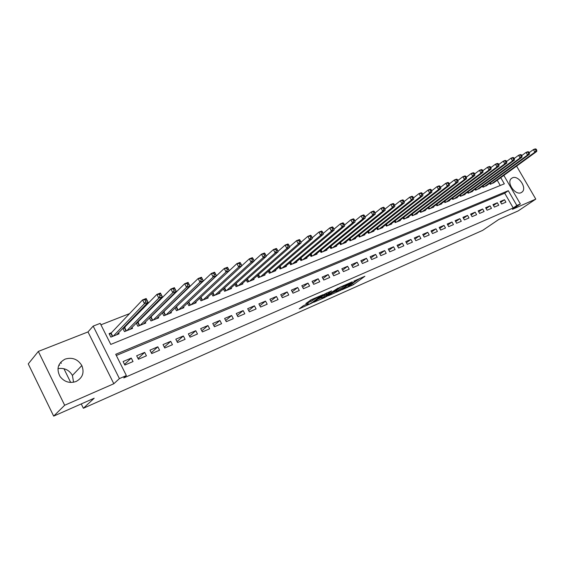 <?xml version="1.0" encoding="UTF-8"?>
<svg xmlns="http://www.w3.org/2000/svg" width="565" height="565" viewBox="0 0 565 565"><rect width="100%" height="100%" fill="white"/><g stroke="black" fill="none" stroke-linecap="round" stroke-linejoin="round"><path stroke-width="0.85" d="M342.164 289.704L353.344 284.696L364.905 276.257L353.831 281.137L356.663 280.402L356.112 280.862L347.941 285.459L350.78 284.704L349.318 285.841L342.164 289.704M57.955 368.634C64.325 367.653 69.149 369.92 72.412 375.435L73.57 382.244M76.127 381.474C82.645 377.872 84.545 372.561 81.826 365.541C77.836 359.149 72.263 357.009 65.102 359.114C57.891 363.133 56.196 368.938 60.038 376.523C64.354 381.968 69.714 383.614 76.127 381.474M521.107 192.679L522.265 191.909C527.166 187.728 518.303 174.966 512.476 177.798L511.163 178.681C506.417 182.968 515.386 195.603 521.107 192.679M303.426 305.665L299.203 308.85L312.078 302.967L323.265 294.577L311.336 299.69L305.863 303.532L311.266 301.286L314.705 298.998C317.89 296.985 319.741 296.116 320.249 296.392L312.6 302.169C309.465 304.139 307.635 305.001 307.113 304.747L308.313 303.504L303.426 305.665M53.668 416.115L28.25 363.895L38.328 351.423L64.664 405.253L53.668 416.115L94.193 398.212L83.38 408.262L482.694 230.358L498.768 219.481L518.225 210.886L535.789 199.106L512.42 209.333L520.358 203.951L516.841 205.483L513.218 207.941L123.784 377.929L126.376 375.57L119.413 378.599L93.168 326.104L100.21 323.364L110.768 344.424L504.326 183.83L500.752 177.65M64.664 405.253L113.826 383.741L119.413 378.599M328.272 295.799L340.879 290.219L352.334 281.787L339.452 287.521L328.272 295.799M325.122 297.374L313.596 302.353L324.79 293.97L331.641 290.89L326.775 294.542L330.384 293.08L338.124 288.002L326.655 296.512L324.967 297.084M535.789 199.106L516.594 166.117M111.503 332.679L109.094 333.647L110.839 337.114L119.06 333.809L118.558 332.813M125.112 327.241L123.198 328.004M138.446 321.909L136.878 322.537M151.526 316.683L150.29 317.177M164.359 311.555L163.433 311.922M176.944 306.52L176.329 306.767M501.628 204.014L505.915 202.185L504.496 199.72L500.209 201.543L501.628 204.014M494.403 207.101L498.747 205.243L497.32 202.764L492.97 204.615L494.403 207.101M487.065 210.237L491.479 208.351L490.046 205.851L485.625 207.729L487.065 210.237M479.621 213.422L484.099 211.508L482.658 208.986L478.174 210.886L479.621 213.422M472.065 216.649L476.613 214.707L475.158 212.165L470.61 214.1L472.065 216.649M464.395 219.926L469.007 217.956L467.552 215.399L462.933 217.356L464.395 219.926M456.605 223.26L461.294 221.254L459.825 218.676L455.136 220.661L456.605 223.26M448.702 226.636L453.462 224.602L451.986 222.003L447.226 224.023L448.702 226.636M440.672 230.068L445.502 227.999L444.026 225.379L439.189 227.434L440.672 230.068M432.522 233.55L437.423 231.452L435.94 228.811L431.024 230.894L432.522 233.55M424.237 237.088L429.223 234.962L427.726 232.293L422.74 234.411L424.237 237.088M415.826 240.683L420.89 238.522L419.385 235.831L414.315 237.985L415.826 240.683M407.28 244.341L412.422 242.138L410.91 239.426L405.762 241.615L407.28 244.341M398.6 248.049L403.827 245.817L402.301 243.077L397.075 245.302L398.6 248.049M389.772 251.821L395.083 249.553L393.558 246.792L388.24 249.045L389.772 251.821M380.81 255.655L386.206 253.346L384.666 250.563L379.263 252.852L380.81 255.655M371.692 259.547L377.18 257.202L375.633 254.398L370.139 256.729L371.692 259.547M362.426 263.509L368.006 261.122L366.452 258.29L360.865 260.663L362.426 263.509M353.005 267.535L358.676 265.112L357.115 262.252L351.437 264.66L353.005 267.535M343.428 271.631L349.191 269.166L347.623 266.277L341.846 268.728L343.428 271.631M333.682 275.791L339.551 273.283L337.969 270.374L332.1 272.867L333.682 275.791M323.773 280.028L329.741 277.479L328.152 274.541L322.177 277.076L323.773 280.028M313.695 284.336L319.762 281.744L318.166 278.778L312.085 281.356L313.695 284.336M303.433 288.722L309.613 286.081L308.003 283.086L301.823 285.713L303.433 288.722M292.995 293.186L299.281 290.495L297.663 287.479L291.378 290.142L292.995 293.186M282.373 297.72L288.772 294.987L287.147 291.943L280.741 294.655L282.373 297.72M271.56 302.346L278.072 299.563L276.433 296.484L269.922 299.245L271.56 302.346M260.55 307.049L267.181 304.217L265.536 301.11L258.897 303.921L260.55 307.049M249.342 311.845L256.093 308.956L254.434 305.813L247.682 308.681L249.342 311.845M237.922 316.718L244.8 313.78L243.134 310.609L236.255 313.533L237.922 316.718M226.297 321.69L233.296 318.695L231.622 315.496L224.616 318.469L226.297 321.69M214.446 326.754L221.586 323.703L219.898 320.468L212.758 323.498L214.446 326.754M202.376 331.916L209.65 328.809L207.955 325.539L200.674 328.625L202.376 331.916M190.073 337.171L197.482 334.007L195.78 330.702L188.364 333.851L190.073 337.171M177.537 342.531L185.087 339.304L183.371 335.97L175.814 339.177L177.537 342.531M164.747 347.998L172.452 344.707L170.729 341.331L163.024 344.601L164.747 347.998M151.71 353.57L159.563 350.208L157.833 346.804L149.972 350.138L151.71 353.57M138.418 359.248L146.427 355.83L144.682 352.383L136.666 355.781L138.418 359.248M513.218 207.941L504.722 193.223L116.312 355.491M131.271 358.076L123.099 361.544L124.858 365.047L133.022 361.558L131.271 358.076L124.54 364.418M196.987 287.253L196.352 287.5M184.042 292.31L183.095 292.684M170.842 297.473L169.564 297.974M157.374 302.741L155.756 303.377M143.623 308.116L141.645 308.893M129.583 313.61L100.937 324.811M500.258 185.489L497.221 180.228M494.424 182.262L490.272 184.289L489.714 183.321M487.2 185.165L482.983 187.227L482.411 186.238M479.862 188.11L475.589 190.2L475.003 189.19M472.418 191.097L472.594 191.408L468.081 193.223L467.488 192.192M464.868 194.134L465.044 194.445L460.461 196.295L459.854 195.229M457.198 197.213L457.382 197.538L452.727 199.41L452.113 198.315M449.415 200.335L449.606 200.667L444.881 202.574L444.245 201.451M441.512 203.506L441.71 203.852L436.915 205.78L436.265 204.629M433.496 206.726L433.694 207.08L428.821 209.036L428.157 207.864M425.346 209.996L425.551 210.357L420.607 212.348L419.922 211.141M417.076 213.316L417.281 213.69L412.259 215.71L411.56 214.467M408.672 216.692L408.883 217.073L403.784 219.128L403.071 217.85M400.133 220.117L400.352 220.505L395.168 222.596L394.441 221.282M391.467 223.592L391.686 223.994L386.425 226.12L385.669 224.764M382.653 227.13L382.886 227.54L377.533 229.701L376.763 228.309M373.698 230.725L373.938 231.149L368.5 233.338L367.709 231.904M364.602 234.369L364.842 234.807L359.312 237.039L358.507 235.563M355.35 238.084L355.597 238.529L349.982 240.796L349.149 239.278M345.95 241.855L346.204 242.314L340.49 244.617L339.636 243.049M336.387 245.683L336.648 246.163L330.843 248.501L329.96 246.891M326.669 249.582L326.937 250.076L321.026 252.456L320.122 250.789M316.781 253.544L317.057 254.059L311.047 256.475L310.114 254.751M306.724 257.576L307.007 258.106L300.891 260.564L299.937 258.784M296.491 261.68L296.78 262.224L290.565 264.724L289.577 262.88M286.081 265.847L286.384 266.412L280.056 268.961L279.032 267.054M275.487 270.091L275.798 270.677L269.357 273.269L268.304 271.292M264.703 274.406L265.027 275.014L258.473 277.655L257.386 275.607M253.727 278.806L254.059 279.428L247.385 282.119L246.262 279.993M242.555 283.277L242.894 283.927L236.099 286.667L234.941 284.456M231.177 287.832L231.53 288.503L224.609 291.293L223.408 288.998M219.587 292.465L219.955 293.171L212.906 296.011L211.663 293.623M207.779 297.19L208.16 297.917L200.978 300.813L199.692 298.327M195.751 302L196.147 302.755L188.83 305.7L187.495 303.115M183.498 306.894L183.907 307.685L176.45 310.686L175.058 307.989M171.011 311.887L171.435 312.713L163.836 315.771L162.388 312.946M158.278 316.972L158.716 317.834L150.968 320.955L149.464 317.996M145.297 322.149L145.756 323.053L137.853 326.238L136.285 323.138M132.062 327.432L132.535 328.378L124.484 331.62L122.845 328.371M60.723 362.2L61.303 363.373M63.923 368.705L70.689 382.456M81.254 403.933L83.38 408.262M113.826 383.741L87.992 331.93L38.328 351.423M87.992 331.93L93.168 326.104M516.841 205.483L508.295 190.702L115.719 354.297L126.376 375.57M503.832 175.411L520.358 203.951M504.722 193.223L508.295 190.702M504.496 199.72L500.689 202.376M497.32 202.764L493.457 205.469M490.046 205.851L486.126 208.605M482.658 208.986L478.682 211.783M475.158 212.165L471.132 215.018M467.552 215.399L463.47 218.295M459.825 218.676L455.687 221.628M451.986 222.003L447.784 225.011M444.026 225.379L439.761 228.444M435.94 228.811L431.611 231.933M427.726 232.293L423.333 235.478M419.385 235.831L414.929 239.08M410.91 239.426L406.39 242.745M402.301 243.077L397.718 246.46M393.558 246.792L388.904 250.239M384.666 250.563L379.941 254.088M375.633 254.398L370.838 257.993M366.452 258.29L361.579 261.962M357.115 262.252L352.172 266.009M347.623 266.277L342.602 270.119M337.969 270.374L332.877 274.3M328.152 274.541L322.975 278.552M318.166 278.778L312.911 282.881M308.003 283.086L302.671 287.288M297.663 287.479L292.246 291.78M287.147 291.943L281.638 296.35M276.433 296.484L270.847 300.997M265.536 301.11L259.858 305.736M254.434 305.813L248.671 310.566M243.134 310.609L237.279 315.489M231.622 315.496L225.675 320.503M219.898 320.468L213.86 325.617M207.955 325.539L201.818 330.829M195.78 330.702L189.543 336.147M183.371 335.97L177.043 341.571M170.729 341.331L164.295 347.108M157.833 346.804L151.3 352.758M144.682 352.383L138.051 358.528M58.824 365.195L59.586 365.287M350.851 284.626L360.032 278.284M332.298 292.818L336.14 291.123M339.226 290.876L350.307 282.91L343.704 286.328L336.465 291.724L339.226 290.876M335.977 290.827L341.331 286.504M321.534 297.571L317.714 299.259M326.867 292.861L326.203 293.475M322.269 297.882L321.881 298.214C322.382 298.461 324.176 297.614 327.269 295.672L329.522 293.722L324.833 295.975L322.269 297.882L321.662 296.752L321.372 297.275M321.662 296.752L326.33 293.722M309.98 300.418L311.993 299.401M493.337 183.053L536.729 151.455L534.907 152.162L533.395 149.584L529.221 152.649M535.415 149.4L533.395 149.584L535.217 148.885L536.143 149.118L535.415 149.4L536.023 150.431L536.75 150.149L536.143 149.118M536.023 150.431L534.907 152.162L491.536 183.78M536.75 150.149L536.729 151.455M486.091 185.97L529.405 154.294L527.562 155.008L526.043 152.409L521.792 155.545M528.07 152.232L526.043 152.409L527.894 151.703L528.812 151.943L528.07 152.232L528.678 153.27L529.419 152.981L528.812 151.943M528.678 153.27L527.562 155.008L484.262 186.704M529.419 152.981L529.405 154.294M478.746 188.929L521.975 157.176L520.097 157.903L518.571 155.283L514.242 158.49M520.612 155.1L518.571 155.283L520.45 154.563L521.361 154.81L520.612 155.1L521.22 156.152L521.975 155.862L521.361 154.81M521.22 156.152L520.097 157.903L476.888 189.678M521.975 155.862L521.975 157.176M471.281 191.938L514.425 160.107L512.519 160.848L510.986 158.2L506.572 161.484M513.034 158.023L510.986 158.2L512.893 157.473L513.797 157.727L513.034 158.023L513.649 159.083L514.411 158.786L513.797 157.727M513.649 159.083L512.519 160.848L469.402 192.693M514.411 158.786L514.425 160.107M463.717 194.989L506.763 163.08L504.827 163.829L503.281 161.166L498.782 164.521M505.336 160.99L503.281 161.166L505.216 160.425L506.113 160.686L505.336 160.99L505.958 162.056L506.727 161.752L506.113 160.686M505.958 162.056L504.827 163.829L461.803 195.751M506.727 161.752L506.763 163.08M456.033 198.082L498.973 166.103L497.002 166.866L495.449 164.182L490.872 167.614M497.518 163.998L495.449 164.182L497.419 163.419L498.309 163.695L497.518 163.998L498.139 165.072L498.93 164.768L498.309 163.695M498.139 165.072L497.002 166.866L454.091 198.859M498.93 164.768L498.973 166.103M448.236 201.218L491.056 169.175L489.057 169.945L487.496 167.24L482.835 170.757M489.573 167.063L487.496 167.24L489.495 166.47L490.378 166.753L489.573 167.063L490.201 168.144L490.999 167.833L490.378 166.753M490.201 168.144L489.057 169.945L446.265 202.016M490.999 167.833L491.056 169.175M440.312 204.41L483.019 172.29L480.985 173.081L479.417 170.347L474.664 173.949M481.5 170.171L479.417 170.347L481.444 169.564L482.312 169.86L481.5 170.171L482.129 171.266L482.941 170.948L482.312 169.86M482.129 171.266L480.985 173.081L438.313 205.215M482.941 170.948L483.019 172.29M432.274 207.652L474.847 175.461L472.778 176.266L471.203 173.504L466.358 177.198M473.3 173.328L471.203 173.504L473.265 172.713L474.127 173.01L473.3 173.328L473.929 174.437L474.755 174.112L474.127 173.01M473.929 174.437L472.778 176.266L430.248 208.464M474.755 174.112L474.847 175.461M424.11 210.936L466.542 178.681L464.444 179.501L462.848 176.718L457.918 180.496M464.96 176.541L462.848 176.718L464.953 175.913L465.8 176.216L464.96 176.541L465.595 177.657L466.436 177.332L465.8 176.216M465.595 177.657L464.444 179.501L422.055 211.769M466.436 177.332L466.542 178.681M415.819 214.276L458.095 181.958L455.962 182.785L454.366 179.981L449.337 183.858M456.485 179.811L454.366 179.981L456.499 179.162L457.339 179.479L456.485 179.811L457.12 180.934L457.975 180.602L457.339 179.479M457.12 180.934L455.962 182.785L413.728 215.117M457.975 180.602L458.095 181.958M407.4 217.666L449.514 185.292L447.346 186.132L445.736 183.3L440.615 187.276M447.861 183.131L445.736 183.3L447.904 182.467L448.73 182.792L447.861 183.131L448.511 184.261L449.38 183.929L448.73 182.792M448.511 184.261L447.346 186.132L405.275 218.521M449.38 183.929L449.514 185.292M398.848 221.113L440.785 188.675L438.581 189.529L436.964 186.676L431.738 190.751L431.088 189.593L430.191 189.939L430.841 191.09L431.738 190.744L431.914 192.121L429.668 192.99L387.964 225.499M439.104 186.506L436.964 186.676L439.167 185.829L439.987 186.168L439.104 186.506L439.747 187.651L440.629 187.305L439.987 186.168M439.747 187.651L438.581 189.529L396.686 221.981M440.629 187.305L440.785 188.675M430.841 191.09L429.668 192.99L428.037 190.108L422.698 194.304M430.191 189.939L428.037 190.108L430.283 189.247L431.088 189.593M390.161 224.616L431.914 192.121M381.326 228.168L422.881 195.617L420.6 196.507L418.962 193.597L413.509 197.912M421.123 193.435L418.962 193.597L421.25 192.722L422.034 193.082L421.123 193.435L421.78 194.593L422.691 194.24L422.034 193.082M421.78 194.593L420.6 196.507L379.101 229.065M422.691 194.24L422.881 195.617M372.356 231.784L413.7 199.184L411.384 200.081L409.731 197.15L404.159 201.585M411.899 196.987L409.731 197.15L412.055 196.253L412.831 196.627L411.899 196.987L412.563 198.16L413.488 197.799L412.831 196.627M412.563 198.16L411.384 200.081L370.089 232.695M413.488 197.799L413.7 199.184M363.239 235.457L404.363 202.807L401.998 203.725L400.345 200.759L394.645 205.328M402.52 200.596L400.345 200.759L402.704 199.855L403.466 200.236L402.52 200.596L403.184 201.783L404.13 201.415L403.466 200.236M403.184 201.783L401.998 203.725L360.929 236.382M404.13 201.415L404.363 202.807M353.965 239.193L394.857 206.493L392.449 207.426L390.782 204.438L384.963 209.135M392.972 204.276L390.782 204.438L393.191 203.513L393.939 203.909L392.972 204.276L393.643 205.476L394.603 205.102L393.939 203.909M393.643 205.476L392.449 207.426L351.628 240.132M394.603 205.102L394.857 206.493M344.544 242.985L385.182 210.251L382.738 211.197L381.057 208.181L375.111 213.012M383.261 208.019L381.057 208.181L383.508 207.235L384.235 207.645L383.261 208.019L383.932 209.227L384.906 208.852L384.235 207.645M383.932 209.227L382.738 211.197L342.164 243.946M384.906 208.852L385.182 210.251M334.96 246.841L375.337 214.064L372.844 215.032L371.156 211.988L365.089 216.967M373.366 211.833L371.156 211.988L373.649 211.028L374.362 211.444L373.366 211.833L374.044 213.047L375.04 212.666L374.362 211.444M374.044 213.047L372.844 215.032L332.538 247.823M375.04 212.666L375.337 214.064M325.221 250.768L365.308 217.956L362.779 218.938L361.077 215.865L354.884 220.986M363.302 215.71L361.077 215.865L363.613 214.891L364.312 215.322L363.302 215.71L363.98 216.939L364.997 216.55L364.312 215.322M363.98 216.939L362.779 218.938L322.756 251.764M364.997 216.55L365.308 217.956M315.312 254.759L355.103 221.918L352.525 222.914L350.816 219.813L344.495 225.089M353.047 219.658L350.816 219.813L353.4 218.817L354.078 219.262L353.047 219.658L353.732 220.901L354.764 220.505L354.078 219.262M353.732 220.901L352.525 222.914L312.805 255.768M354.764 220.505L355.103 221.918M305.227 258.819L344.714 225.951L342.086 226.968L340.363 223.832L333.915 229.263M342.609 223.684L340.363 223.832L342.997 222.822L343.661 223.274L342.609 223.684L343.294 224.934L344.346 224.531L343.661 223.274M343.294 224.934L342.086 226.968L302.685 259.844M344.346 224.531L344.714 225.951M294.979 262.951L334.127 230.054L331.45 231.092L329.72 227.928L323.138 233.522M331.973 227.78L329.72 227.928L332.404 226.897L333.046 227.363L331.973 227.78L332.665 229.044L333.738 228.634L333.046 227.363M332.665 229.044L331.45 231.092L292.388 263.996M333.738 228.634L334.127 230.054M284.541 267.153L323.342 234.235L320.616 235.294L318.879 232.095L312.163 237.858M321.139 231.954L318.879 232.095L321.605 231.043L322.234 231.53L321.139 231.954L321.838 233.232L322.933 232.808L322.234 231.53M321.838 233.232L320.616 235.294L281.907 268.213M322.933 232.808L323.342 234.235M273.926 271.426L312.36 238.501L309.578 239.574L307.833 236.347L300.983 242.286M310.1 236.205L307.833 236.347L310.609 235.273L311.216 235.774L310.1 236.205L310.807 237.498L311.915 237.067L311.216 235.774M310.807 237.498L309.578 239.574L271.242 272.507M311.915 237.067L312.36 238.501M263.12 275.784L301.166 242.844L298.334 243.939L296.569 240.676L289.591 246.792M298.857 240.535L296.569 240.676L299.408 239.588L299.987 240.104L298.857 240.535L299.563 241.841L300.693 241.403L299.987 240.104M299.563 241.841L298.334 243.939L260.387 276.878M300.693 241.403L301.166 242.844M252.124 280.212L289.753 247.265L286.865 248.388L285.099 245.09L277.98 251.397M287.387 244.956L285.099 245.09L287.988 243.981L288.546 244.511L287.387 244.956L288.101 246.276L289.252 245.832L288.546 244.511M288.101 246.276L286.865 248.388L249.342 281.335M289.252 245.832L289.753 247.265M240.923 284.725L278.121 251.778L275.183 252.922L273.396 249.589L266.15 256.086M275.699 249.455L273.396 249.589L276.341 248.459L276.878 249.003L275.699 249.455L276.412 250.789L277.592 250.337L276.878 249.003M276.412 250.789L275.183 252.922L238.091 285.862M277.592 250.337L278.121 251.778M229.517 289.315L266.263 256.383L263.262 257.548L261.468 254.179L254.088 260.882M263.784 254.052L261.468 254.179L264.469 253.021L264.985 253.586L263.784 254.052L264.505 255.394L265.705 254.935L264.985 253.586M264.505 255.394L263.262 257.548L226.636 290.474M265.705 254.935L266.263 256.383M217.906 293.991L254.172 261.072L251.107 262.259L249.306 258.855L241.799 265.769M251.63 258.735L249.306 258.855L252.371 257.675L252.859 258.262L251.63 258.735L252.35 260.098L253.579 259.618L252.859 258.262M252.35 260.098L251.107 262.259L214.968 295.177M253.579 259.618L254.172 261.072M206.077 298.758L241.834 265.861L238.713 267.068L236.897 263.629L200.78 297.31M239.228 263.509L236.897 263.629L240.019 262.428L240.485 263.029L239.228 263.509L239.956 264.886L241.213 264.406L240.485 263.029M239.956 264.886L238.713 267.068L203.082 299.966M241.213 264.406L241.834 265.861M194.021 303.61L229.249 270.741L226.064 271.977L224.234 268.502L188.053 302.579M226.579 268.382L224.234 268.502L227.427 267.273L227.857 267.888L226.579 268.382L227.314 269.773L228.592 269.279L227.857 267.888M227.314 269.773L226.064 271.977L190.977 304.839M228.592 269.279L229.249 270.741M181.739 308.561L216.409 275.72L213.16 276.984L211.317 273.467L175.115 307.932M213.676 273.354L211.317 273.467L214.573 272.217L214.975 272.853L213.676 273.354L214.41 274.76L215.717 274.258L214.975 272.853M214.41 274.76L213.16 276.984L178.639 309.811M215.717 274.258L216.409 275.72M169.225 313.603L203.301 280.805L199.989 282.097L198.138 278.538L162.438 313.038M200.497 278.432L198.138 278.538L201.458 277.26L201.832 277.916L200.497 278.432L201.239 279.852L202.574 279.343L201.832 277.916M201.239 279.852L199.989 282.097L166.061 314.875M202.574 279.343L203.301 280.805M156.47 318.738L189.925 285.996L186.542 287.31L184.677 283.715L149.57 318.201M187.05 283.609L184.677 283.715L188.067 282.408L189.925 285.996L188.406 283.086L187.05 283.609L187.799 285.05L189.155 284.527M187.799 285.05L186.542 287.31L153.242 320.037M188.406 283.086L188.067 282.408M143.461 323.978L176.266 291.3L172.805 292.642L170.934 289.005L136.455 323.47M173.321 288.906L170.934 289.005L174.394 287.67L176.266 291.3L174.705 288.369L173.321 288.906L174.069 290.361L175.454 289.824M174.069 290.361L172.805 292.642L140.169 325.306M174.705 288.369L174.394 287.67M130.197 329.317L162.317 296.71L158.786 298.08L156.9 294.4L123.078 328.837M159.295 294.309L156.9 294.4L160.432 293.037L162.317 296.71L160.707 293.758L159.295 294.309L160.05 295.778L161.463 295.234M160.05 295.778L158.786 298.08L126.843 330.673M160.707 293.758L160.432 293.037M116.672 334.77L148.065 302.24L144.456 303.638L142.557 299.916L111.107 333.096L109.433 334.318M144.965 299.824L142.557 299.916L146.173 298.525L148.065 302.24L146.413 299.266L144.965 299.824L145.728 301.315L147.168 300.757M145.728 301.315L144.456 303.638L113.247 336.147M146.413 299.266L146.173 298.525M352.751 283.609L353.344 284.696M351.246 284.449L351.84 285.544M343.322 285.629L343.704 286.328M336.359 290.184L336.966 291.3M326.316 293.277L326.93 294.414M325.772 293.97L326.386 295.107M324.218 294.838L324.833 295.975M307.24 303.977L307.48 304.429M314.366 298.355L314.705 298.998M312.247 299.288L312.848 300.396M310.644 300.128L311.266 301.286M490.25 182.933L490.886 184.042M489.94 183.159L490.533 184.183M482.962 185.829L483.619 186.966M482.658 186.055L483.266 187.114M475.575 188.774L476.239 189.939M475.264 189L475.885 190.08M468.074 191.754L468.759 192.955M467.764 191.98L468.399 193.096M460.461 194.784L461.16 196.013M460.15 195.01L460.807 196.154M452.727 197.856L453.448 199.12M452.424 198.082L453.095 199.261M444.888 200.971L445.623 202.27M444.577 201.204L445.269 202.418M436.922 204.135L437.677 205.476M436.611 204.368L437.317 205.618M428.835 207.348L429.605 208.725M428.524 207.581L429.252 208.866M420.621 210.611L421.412 212.023M420.311 210.844L421.059 212.165M412.281 213.916L413.093 215.371M411.97 214.156L412.74 215.519M403.805 217.278L404.639 218.775M403.502 217.518L404.286 218.923M395.196 220.689L396.058 222.236M394.893 220.929L395.698 222.377M386.453 224.157L387.336 225.753M386.142 224.397L386.976 225.894M377.561 227.681L378.472 229.319M377.258 227.914L378.112 229.461M368.528 231.255L369.468 232.95M368.225 231.495L369.107 233.091M359.347 234.885L360.308 236.636M359.043 235.125L359.954 236.777M350.018 238.578L351.006 240.379M349.714 238.818L350.653 240.528M340.526 242.329L341.55 244.193M340.229 242.569L341.189 244.334M330.878 246.135L331.93 248.063M330.582 246.382L331.57 248.212M321.061 250.013L322.149 252.004M320.765 250.26L321.796 252.152M311.082 253.946L312.198 256.016M310.785 254.194L311.845 256.157M300.926 257.951L302.084 260.091M300.629 258.198L301.724 260.232M290.601 262.019L291.787 264.236M290.304 262.266L291.434 264.378M280.085 266.15L281.314 268.453M279.788 266.405L280.96 268.594M269.385 270.36L270.656 272.747M269.088 270.614L270.303 272.888M258.488 274.639L259.808 277.118M258.198 274.894L259.455 277.26M247.399 278.99L248.762 281.568M247.11 279.244L248.409 281.709M236.106 283.411L237.519 286.095M235.817 283.672L237.166 286.236M224.602 287.91L226.071 290.707M224.319 288.171L225.718 290.848M212.885 292.493L214.403 295.403M212.602 292.755L214.057 295.544M200.956 297.162L202.524 300.185M200.667 297.409L202.185 300.326M188.844 302.007L190.426 305.065M188.548 302.24L190.08 305.199M176.506 306.943L178.095 310.03M176.209 307.176L177.749 310.164M163.928 311.972L165.524 315.093M163.638 312.205L165.185 315.228M151.109 317.099L152.712 320.249M150.82 317.332L152.373 320.39M138.037 322.325L139.654 325.511M137.747 322.559L139.315 325.652M124.703 327.658L126.327 330.878M124.42 327.891L125.995 331.012M111.107 333.096L112.746 336.352M110.825 333.329L112.414 336.486M81.826 365.541L72.412 375.435M522.265 191.909L521.234 192.623M335.857 290.608L336.465 291.724M326.16 293.405L326.775 294.542M321.273 297.084L321.881 298.214M306.809 304.168L307.113 304.747"/></g></svg>
